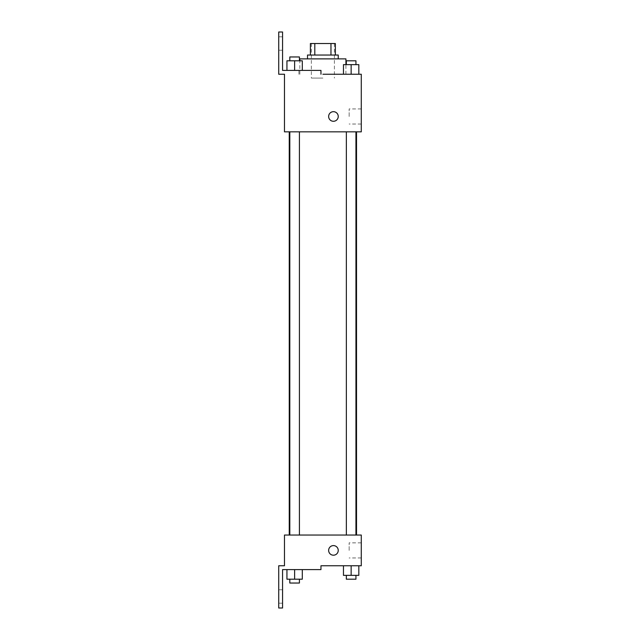 <?xml version="1.0" encoding="UTF-8"?>
<svg xmlns="http://www.w3.org/2000/svg" width="640" height="640" viewBox="0 0 640 640"><rect width="100%" height="100%" fill="white"/><g stroke="black" fill="none" stroke-linecap="round" stroke-linejoin="round"><path stroke-width="0.48" stroke-dasharray="3.2 2.4" d="M322.88 78.08L311.36 78.08L322.88 78.08M322.88 43.52L311.36 43.52L322.88 43.52M330.96 55.04L330.96 43.52L335.36 43.52L335.36 55.04L314.8 55.04L335.36 55.04M330.96 43.52L310.4 43.52M314.8 55.04L310.4 55.04L314.8 55.04L314.8 43.52M338.24 55.04L307.52 55.04M307.52 58.88L338.24 58.88L307.52 58.88M299.84 58.88L345.92 58.88M358.824 74.24L358.824 64.64L351.144 64.64L358.824 64.64L358.824 74.24L322.88 74.24M351.144 131.84L346.344 131.84L351.144 131.84M294.616 131.84L289.816 131.84L294.616 131.84M361.28 74.24L361.28 131.84L284.48 131.84L284.48 74.24L278.72 74.24L278.72 32L282.56 32L282.56 70.4L320.96 70.4L298.92 70.4L320.96 70.4L320.96 74.24M322.88 131.84L289.24 131.84L322.88 131.84M284.48 121.28L284.48 111.68L284.48 121.28M361.28 116.48L361.28 124.032L361.28 116.48M338.24 116.48A4.8 4.8 0 0 0 331.04 112.32A4.8 4.8 0 0 0 331.04 120.64A4.8 4.8 0 0 0 338.24 116.48A4.8 4.8 0 0 1 331.04 120.64A4.8 4.8 0 0 1 331.04 112.32A4.8 4.8 0 0 1 338.24 116.48M349.144 116.48L349.144 108.928L349.144 116.48M328.64 116.48A4.8 4.8 0 0 0 335.84 120.64A4.8 4.8 0 0 0 335.84 112.32A4.8 4.8 0 0 0 328.64 116.48M278.72 43.52L278.72 50.24L278.72 43.52M286.936 70.4L302.296 70.4L286.936 70.4L302.296 70.4L286.936 70.4L294.616 70.4L294.616 60.8L286.936 60.8L299.416 60.8L286.936 60.8L286.936 70.4L294.616 70.4L286.936 70.4L286.936 60.8L286.936 70.4L302.296 70.4L294.616 70.4L294.616 60.8L302.296 60.8L289.816 60.8L302.296 60.8L302.296 70.4L302.296 60.8M282.56 43.52L282.56 50.24L282.56 43.52M322.88 535.04L289.24 535.04L322.88 535.04M351.144 535.04L355.944 535.04L351.144 535.04M294.616 535.04L289.816 535.04L294.616 535.04M361.28 535.04L284.48 535.04L284.48 565.76L278.72 565.76L278.72 608L282.56 608L282.56 569.6L320.96 569.6L320.96 565.76L361.28 565.76L361.28 535.04M284.48 555.2L284.48 545.6L284.48 555.2M358.824 575.36L358.824 565.76L358.824 575.36L351.144 575.36L358.824 575.36L351.144 575.36L351.144 565.76L358.824 565.76L343.464 565.76L358.824 565.76L343.464 565.76L358.824 565.76L343.464 565.76L358.824 565.76L351.144 565.76L351.144 575.36L343.464 575.36L343.464 565.76L343.464 575.36L355.944 575.36L343.464 575.36L343.464 565.76M361.28 550.4L361.28 557.952L361.28 550.4M338.24 550.4A4.8 4.8 0 0 0 331.04 546.24A4.8 4.8 0 0 0 331.04 554.56A4.8 4.8 0 0 0 338.24 550.4A4.8 4.8 0 0 1 331.04 554.56A4.8 4.8 0 0 1 331.04 546.24A4.8 4.8 0 0 1 338.24 550.4M328.64 550.4A4.8 4.8 0 0 0 335.84 554.56A4.8 4.8 0 0 0 335.84 546.24A4.8 4.8 0 0 0 328.64 550.4M349.144 550.4L349.144 542.848L349.144 550.4M278.72 596.48L278.72 603.2L278.72 596.48M302.296 579.2L302.296 569.6L302.296 579.2L294.616 579.2L302.296 579.2L294.616 579.2L294.616 569.6L286.936 569.6L302.296 569.6L286.936 569.6L302.296 569.6L286.936 569.6L302.296 569.6L286.936 569.6L302.296 569.6L294.616 569.6L294.616 579.2L286.936 579.2L286.936 569.6L286.936 579.2L299.416 579.2L286.936 579.2L286.936 569.6M282.56 596.48L282.56 603.2L282.56 596.48M346.344 575.36L346.344 579.2L355.944 579.2L346.344 579.2L355.944 579.2L355.944 575.36L346.344 575.36L355.944 575.36M351.144 575.36L351.144 565.76M289.816 579.2L289.816 583.04L299.416 583.04L289.816 583.04L299.416 583.04L299.416 579.2L289.816 579.2L299.416 579.2M294.616 579.2L294.616 569.6M358.824 64.64L351.144 64.64L351.144 74.24L351.144 64.64L343.464 64.64L355.944 64.64L343.464 64.64L343.464 74.24M346.344 64.64L346.344 60.8L355.944 60.8L346.344 60.8L355.944 60.8L355.944 64.64L346.344 64.64L355.944 64.64M351.144 74.24L351.144 64.64M289.816 60.8L289.816 56.96L299.416 56.96L289.816 56.96L299.416 56.96L299.416 60.8M294.616 70.4L294.616 60.8M311.36 43.52L311.36 78.08M334.4 43.52L334.4 78.08M345.92 74.24L345.92 64.64M299.84 74.24L299.84 60.8M361.28 108.928L349.144 108.928M361.28 124.032L349.144 124.032M298.92 74.24L298.92 70.4M282.56 36.8L278.72 36.8M282.56 50.24L278.72 50.24M299.416 535.04L299.416 131.84M289.816 535.04L289.816 131.84M355.944 535.04L355.944 131.84M346.344 535.04L346.344 131.84M361.28 542.848L349.144 542.848M361.28 557.952L349.144 557.952M282.56 589.76L278.72 589.76M282.56 603.2L278.72 603.2"/><path stroke-width="0.96" d="M314.8 55.04L314.8 43.52L310.4 43.52L310.4 55.04L310.4 43.52M314.8 43.52L335.36 43.52L335.36 55.04M330.96 55.04L330.96 43.52M307.52 58.88L307.52 55.04L338.24 55.04L338.24 58.88M345.92 64.64L345.92 58.88L299.84 58.88L299.84 60.8M322.88 74.24L361.28 74.24L358.824 74.24L358.824 64.64L343.464 64.64L343.464 74.24M328.64 116.48A4.8 4.8 0 0 1 335.84 112.32A4.8 4.8 0 0 1 335.84 120.64A4.8 4.8 0 0 1 328.64 116.48M320.96 74.24L320.96 70.4L282.56 70.4L282.56 32L278.72 32L278.72 74.24L284.48 74.24L284.48 131.84L361.28 131.84L361.28 74.24M284.48 535.04L361.28 535.04L361.28 565.76L320.96 565.76L320.96 569.6L282.56 569.6L282.56 608L278.72 608L278.72 565.76L284.48 565.76L284.48 535.04M328.64 550.4A4.8 4.8 0 0 1 335.84 546.24A4.8 4.8 0 0 1 335.84 554.56A4.8 4.8 0 0 1 328.64 550.4M343.464 565.76L343.464 575.36L358.824 575.36L358.824 565.76L358.824 575.36M351.144 575.36L351.144 565.76M355.944 575.36L355.944 579.2L346.344 579.2L346.344 575.36M286.936 569.6L286.936 579.2L302.296 579.2L302.296 569.6L302.296 579.2M294.616 579.2L294.616 569.6M299.416 579.2L299.416 583.04L289.816 583.04L289.816 579.2M351.144 74.24L351.144 64.64M358.824 74.24L358.824 64.64M355.944 64.64L355.944 60.8L346.344 60.8L346.344 64.64M286.936 70.4L286.936 60.8L302.296 60.8L302.296 70.4L302.296 60.8M294.616 70.4L294.616 60.8M299.416 60.8L299.416 56.96L289.816 56.96L289.816 60.8M356.52 535.04L356.52 131.84M289.24 535.04L289.24 131.84M346.344 131.84L346.344 535.04M355.944 131.84L355.944 535.04M299.416 535.04L299.416 131.84M289.816 535.04L289.816 131.84"/></g></svg>
